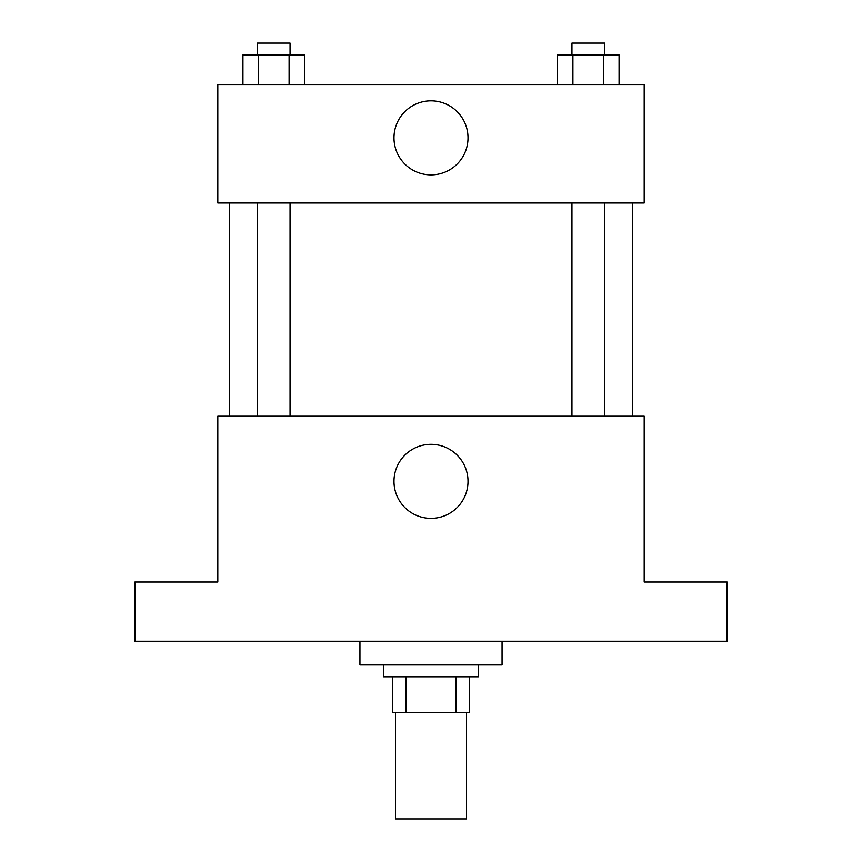 <?xml version="1.0" encoding="UTF-8"?>
<svg xmlns="http://www.w3.org/2000/svg" width="862" height="862" viewBox="0 0 862 862"><rect width="100%" height="100%" fill="white"/><g stroke="black" fill="none" stroke-linecap="round" stroke-linejoin="round"><path stroke-width="1.29" d="M395.464 712.303L395.464 818.9L466.536 818.9L466.536 712.303M455.933 676.767L455.933 712.303L392.501 712.303L392.501 676.767M455.933 712.303L469.499 712.303L469.499 676.767L469.499 712.303M478.378 664.925L478.378 676.767L383.622 676.767L383.622 664.925M406.067 676.767L406.067 712.303M359.939 641.231L359.939 664.925L502.061 664.925L502.061 641.231M727.108 641.231L134.892 641.231L134.892 582.012L217.806 582.012L217.806 416.195L644.194 416.195L644.194 582.012L727.108 582.012L727.108 641.231M468.012 481.341A37.012 37.012 0 0 1 412.489 513.396A37.012 37.012 0 0 1 412.489 449.285A37.012 37.012 0 0 1 468.012 481.341M632.352 203.001L632.352 416.195M571.948 416.195L571.948 203.001M290.052 203.001L290.052 416.195M644.194 203.001L217.806 203.001L217.806 84.551L644.194 84.551L644.194 203.001M468.012 137.855A37.012 37.012 0 0 1 412.489 169.911A37.012 37.012 0 0 1 412.489 105.8A37.012 37.012 0 0 1 468.012 137.855M619.067 84.551L619.067 54.942L557.52 54.942L557.52 84.551M603.68 54.942L603.68 84.551M572.907 54.942L572.907 84.551M571.948 54.942L571.948 43.1L604.639 43.1L604.639 54.942M304.48 84.551L304.48 54.942L242.933 54.942L242.933 84.551M289.093 54.942L289.093 84.551M258.32 54.942L258.32 84.551M257.361 54.942L257.361 43.1L290.052 43.1L290.052 54.942M229.648 203.001L229.648 416.195M604.639 416.195L604.639 203.001M257.361 203.001L257.361 416.195"/></g></svg>
